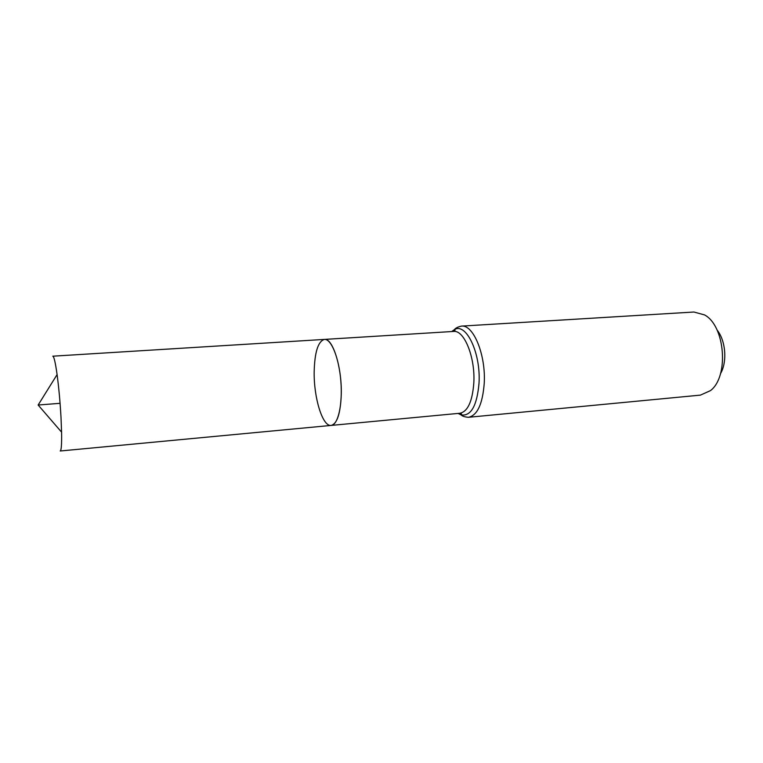 <?xml version="1.0" encoding="UTF-8"?>
<svg xmlns="http://www.w3.org/2000/svg" width="763" height="763" viewBox="0 0 763 763"><rect width="100%" height="100%" fill="white"/><g stroke="black" fill="none" stroke-linecap="round" stroke-linejoin="round"><path stroke-width="1.14" d="M314.175 371.819C313.727 397.79 322.577 426.822 331.152 425.42C337.999 425.067 342.74 404.733 340.87 381.395C339.087 358.038 331.256 338.686 324.437 339.411C318.085 341.309 314.661 352.105 314.175 371.819M720.482 373.698C727.416 362.034 725.737 340.517 717.077 330.074M468.492 417.294L700.434 395.12L710.467 390.618C729.17 376.664 725.193 325.801 704.554 314.919L693.939 312.019L461.377 326.116C473.318 324.218 486.021 354.871 484.219 383.484C482.569 404.132 477.333 415.396 468.492 417.294C464.772 417.008 462.321 416.226 461.148 414.948L458.086 413.432M341.28 393.861C340.565 413.327 337.189 423.837 331.152 425.42L60.201 451C61.326 450.618 61.784 444.343 61.584 432.163L60.992 417.075C60.105 401.596 58.799 387.432 57.091 374.585C55.394 362.52 53.963 356.388 52.8 356.187L324.437 339.411C332.592 337.799 341.929 366.936 341.28 393.861M60.077 403.312L38.15 405.029L61.584 432.163M451.696 331.552L454.481 329.578C455.463 329.969 455.168 330.589 453.565 331.438C464.133 329.74 475.368 357.256 473.823 382.883C472.402 401.433 467.776 411.553 459.955 413.25L331.152 425.42M461.377 326.116C457.743 326.974 455.444 328.128 454.481 329.578C466.183 322.368 480.928 353.088 479.021 383.179C476.999 405.763 471.038 416.35 461.148 414.948C462.063 414.404 461.663 413.842 459.955 413.25M461.558 415.062L459.517 413.298M453.127 331.466L454.872 329.397M453.565 331.438L324.437 339.411M38.15 405.029L57.091 374.585"/></g></svg>
